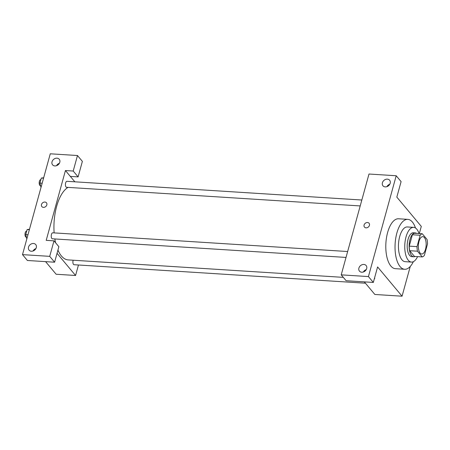 <?xml version="1.0" encoding="UTF-8"?>
<svg xmlns="http://www.w3.org/2000/svg" width="450" height="450" viewBox="0 0 450 450"><rect width="100%" height="100%" fill="white"/><g stroke="black" fill="none" stroke-linecap="round" stroke-linejoin="round"><path stroke-width="0.67" d="M420.126 253.091A8.696 3.87 -86.4 0 1 418.613 243.208A8.696 3.87 -86.4 0 1 422.814 236.655A8.696 3.87 -86.4 0 1 426.122 245.582A8.696 3.87 -86.4 0 1 421.712 254.014A8.696 3.87 -86.4 0 1 420.126 253.091M424.367 255.414L427.5 244.041A11.678 5.197 -86.4 0 0 427.061 239.473L422.274 233.747A11.678 5.197 -86.4 0 0 420.159 235.254L417.026 246.634A11.678 5.197 -86.4 0 0 417.465 251.196L422.252 256.922A11.678 5.197 -86.4 0 0 424.367 255.414M420.159 235.254L412.386 234.759L409.252 246.139L417.026 246.634M417.465 251.196L409.691 250.706L414.478 256.433L422.252 256.922M409.691 250.706A11.678 5.197 -86.4 0 1 409.252 246.139M412.386 234.759A11.678 5.197 -86.4 0 1 414.501 233.252L422.274 233.747M416.571 233.387A11.959 5.321 93.6 0 0 415.249 232.909A11.959 5.321 93.6 0 0 410.001 239.473A11.959 5.321 93.6 0 0 413.73 256.776A11.959 5.321 93.6 0 0 415.103 256.472M413.73 256.776L411.789 256.652A11.959 5.321 -86.4 0 1 409.607 255.386A11.959 5.321 -86.4 0 1 408.06 239.349A11.959 5.321 -86.4 0 1 413.303 232.785L415.249 232.909M419.046 233.544A17.393 7.734 93.6 0 0 413.646 227.362A17.393 7.734 93.6 0 0 406.018 236.914A17.393 7.734 93.6 0 0 411.446 262.08A17.393 7.734 93.6 0 0 417.577 256.629M413.646 227.362L407.329 226.958A17.393 7.734 93.6 0 0 399.707 236.509A17.393 7.734 93.6 0 0 405.129 261.675L411.446 262.08M415.491 227.998A25.003 11.121 93.6 0 0 407.812 219.364A25.003 11.121 93.6 0 0 396.849 233.094A25.003 11.121 93.6 0 0 404.646 269.274A25.003 11.121 93.6 0 0 413.353 261.675M404.646 269.274L395.415 268.684A25.003 11.121 -86.4 0 1 390.853 266.029A25.003 11.121 -86.4 0 1 387.619 232.509A25.003 11.121 -86.4 0 1 398.582 218.779L407.812 219.364M368.432 276.581L396.202 175.753L368.994 174.026L341.224 274.854L346.118 280.71L373.326 282.437L368.432 276.581L341.224 274.854M364.32 281.863L374.856 294.474L402.064 296.201L377.595 266.923L373.326 282.437M402.064 296.201L410.259 266.445M419.321 233.561L421.296 226.395L396.827 197.117L401.096 181.609L396.202 175.753M374.574 277.903A2.987 1.136 15.4 0 1 374.721 278.443A2.987 1.136 15.4 0 1 374.316 278.831A2.987 1.136 -164.6 0 0 374.721 278.443M366.277 269.567A4.348 3.527 -39.9 0 0 363.386 271.98M361.727 272.211A4.348 3.527 140.1 0 1 359.454 271.119A4.348 3.527 140.1 0 1 360.529 265.624A4.348 3.527 140.1 0 1 366.131 265.545A4.348 3.527 140.1 0 1 366.069 269.904A4.348 3.527 140.1 0 1 361.727 272.211M389.773 184.247A4.348 3.527 -39.9 0 0 386.887 186.66M385.223 186.891A4.348 3.527 140.1 0 1 382.956 185.805A4.348 3.527 140.1 0 1 384.03 180.309A4.348 3.527 140.1 0 1 389.627 180.225A4.348 3.527 140.1 0 1 389.571 184.59A4.348 3.527 140.1 0 1 385.223 186.891M366.036 227.846A2.987 2.424 140.1 0 1 364.478 227.098A2.987 2.424 140.1 0 1 365.214 223.318A2.987 2.424 140.1 0 1 369.062 223.262A2.987 2.424 140.1 0 1 369.022 226.26A2.987 2.424 140.1 0 1 366.036 227.846M369.062 223.262A2.987 2.424 -39.9 0 0 365.214 223.318A2.987 2.424 -39.9 0 0 364.478 227.098M343.316 277.363L68.164 259.903A36.962 16.442 -86.4 0 1 61.425 255.977A36.962 16.442 -86.4 0 1 57.938 250.093M55.586 242.764A36.962 16.442 -86.4 0 1 54.838 238.956M54.135 232.898A36.962 16.442 -86.4 0 1 68.017 187.391M73.164 260.218A2.998 1.333 93.6 0 0 74.053 264.718L365.445 283.207M360.208 205.931L66.572 187.296A2.998 1.333 -86.4 0 1 66.026 186.981A2.998 1.333 -86.4 0 1 65.503 183.572A2.998 1.333 -86.4 0 1 66.954 181.311L361.834 200.019M346.022 257.434L52.386 238.798A2.998 1.333 -86.4 0 1 51.84 238.477A2.998 1.333 -86.4 0 1 51.317 235.069A2.998 1.333 -86.4 0 1 52.768 232.808L347.647 251.522M46.209 240.351L65.436 170.544L73.209 171.039L77.479 155.526L50.271 153.799L22.5 254.627L49.708 256.354L53.983 240.846L46.209 240.351M57.049 253.322L75.572 275.484L78.457 264.999M74.852 181.811L65.436 170.544M43.425 207.371A2.987 2.424 140.1 0 1 41.867 206.623A2.987 2.424 140.1 0 1 42.604 202.849A2.987 2.424 140.1 0 1 46.457 202.792A2.987 2.424 140.1 0 1 46.412 205.791A2.987 2.424 140.1 0 1 43.425 207.371M54.844 165.926A4.348 3.527 140.1 0 1 52.571 164.835A4.348 3.527 140.1 0 1 53.651 159.345A4.348 3.527 140.1 0 1 59.248 159.261A4.348 3.527 140.1 0 1 59.186 163.62A4.348 3.527 140.1 0 1 54.844 165.926M31.343 251.246A4.348 3.527 140.1 0 1 29.076 250.155A4.348 3.527 140.1 0 1 30.15 244.659A4.348 3.527 140.1 0 1 35.747 244.581A4.348 3.527 140.1 0 1 35.685 248.94A4.348 3.527 140.1 0 1 31.343 251.246M46.457 202.792A2.987 2.424 -39.9 0 0 42.604 202.849A2.987 2.424 -39.9 0 0 41.867 206.623M59.394 163.282A4.348 3.527 -39.9 0 0 56.503 165.696M35.893 248.597A4.348 3.527 -39.9 0 0 33.008 251.016M53.983 240.846L58.877 246.701L54.602 262.209L27.394 260.483L22.5 254.627M54.602 262.209L49.708 256.354M70.329 176.4L78.103 176.895L82.373 161.381L77.479 155.526M78.103 176.895L73.209 171.039M35.021 248.991L35.359 249.384M45.596 261.641L56.137 274.247L75.572 275.484M29.492 229.247L27.146 229.551L25.757 234.585L26.814 238.961M27.146 229.551L29.368 229.691M25.757 234.585L27.984 234.726M26.376 237.15L26.151 237.133A2.998 1.333 -86.4 0 1 25.605 236.812A2.998 1.333 -86.4 0 1 25.082 233.404A2.998 1.333 -86.4 0 1 26.533 231.143L26.702 231.154M43.678 177.744L41.327 178.048L39.943 183.083L41.001 187.459M41.327 178.048L43.554 178.189M39.943 183.083L42.165 183.229M40.562 185.648L40.337 185.631A2.998 1.333 -86.4 0 1 39.791 185.316A2.998 1.333 -86.4 0 1 39.268 181.907A2.998 1.333 -86.4 0 1 40.719 179.646L40.888 179.657"/></g></svg>
